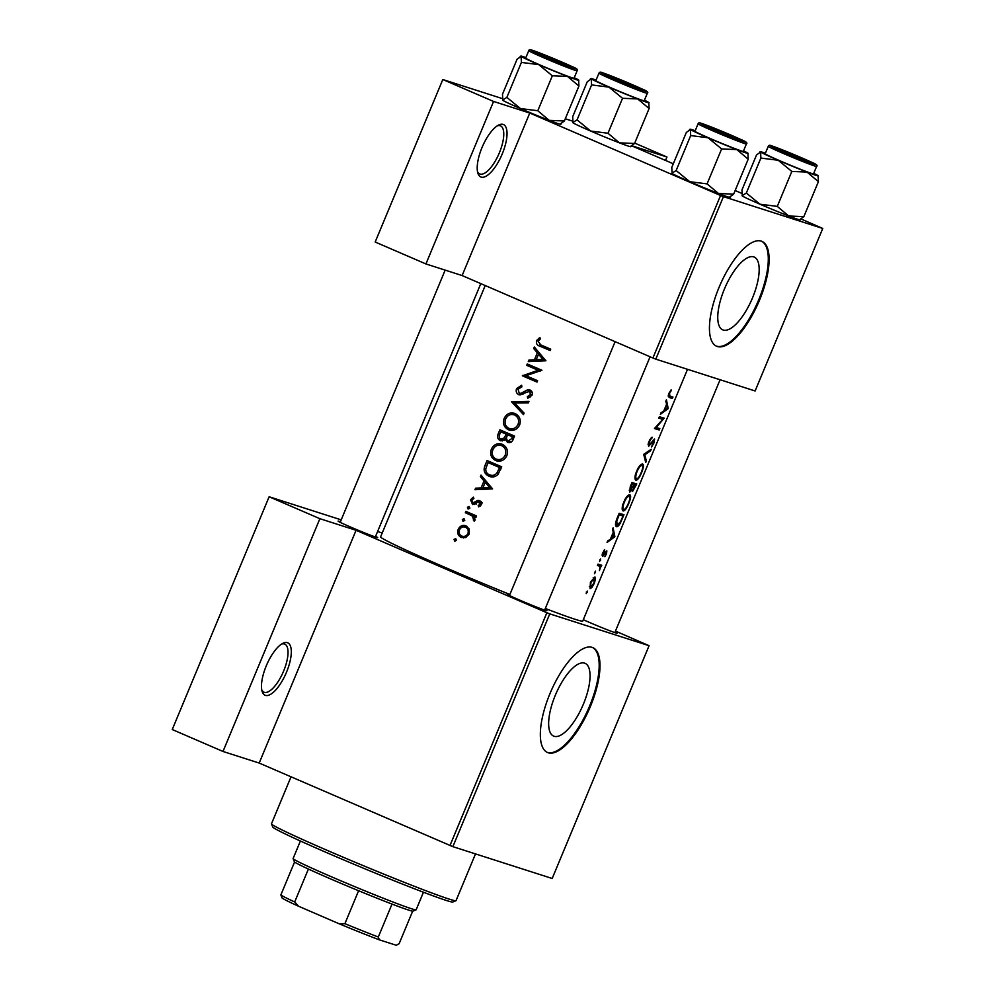 <?xml version="1.0" encoding="UTF-8"?>
<svg xmlns="http://www.w3.org/2000/svg" width="995" height="995" viewBox="0 0 995 995"><rect width="100%" height="100%" fill="white"/><g stroke="black" fill="none" stroke-linecap="round" stroke-linejoin="round"><path stroke-width="1.49" d="M481.145 177.11A28.556 10.559 -66.6 0 1 477.861 173.142A28.556 10.559 -66.6 0 1 482.426 146.576A28.556 10.559 -66.6 0 1 498.644 125.047A28.556 10.559 -66.6 0 1 503.084 124.412A28.556 10.559 -66.6 0 1 502.214 154.001A28.556 10.559 -66.6 0 1 481.145 177.11M477.5 171.637A26.181 9.676 113.4 0 0 479.702 173.914A26.181 9.676 113.4 0 0 480.038 174.038A26.181 9.676 113.4 0 0 499.167 153.292A26.181 9.676 113.4 0 0 500.473 125.855A26.181 9.676 113.4 0 0 500.137 125.731A26.181 9.676 113.4 0 0 497.301 125.818M265.416 695.368A28.556 10.559 -66.6 0 1 262.133 691.401A28.556 10.559 -66.6 0 1 266.697 664.834A28.556 10.559 -66.6 0 1 282.916 643.305A28.556 10.559 -66.6 0 1 287.356 642.67A28.556 10.559 -66.6 0 1 286.485 672.259A28.556 10.559 -66.6 0 1 265.416 695.368M261.772 689.896A26.181 9.676 113.4 0 0 263.974 692.172A26.181 9.676 113.4 0 0 264.297 692.296A26.181 9.676 113.4 0 0 283.426 671.55A26.181 9.676 113.4 0 0 284.744 644.113A26.181 9.676 113.4 0 0 284.408 643.989A26.181 9.676 113.4 0 0 281.573 644.076M753.688 256.872A39.651 14.664 113.4 0 0 724.721 288.301A39.651 14.664 113.4 0 0 722.743 329.855A39.651 14.664 113.4 0 0 723.241 330.041A39.651 14.664 113.4 0 0 752.208 298.612A39.651 14.664 113.4 0 0 754.198 257.058A39.651 14.664 113.4 0 0 753.688 256.872M761.212 241.101A57.125 21.131 113.4 0 0 719.472 286.373A57.125 21.131 113.4 0 0 716.624 346.235A57.125 21.131 113.4 0 0 717.333 346.509A57.125 21.131 113.4 0 0 759.073 301.236A57.125 21.131 113.4 0 0 761.934 241.375A57.125 21.131 113.4 0 0 761.212 241.101M716.213 346.049A57.125 21.131 113.4 0 0 716.524 346.16A57.125 21.131 113.4 0 0 758.028 301.435A57.125 21.131 113.4 0 0 761.523 241.213M554.128 736.3A39.651 14.664 -66.6 0 1 553.63 736.113A39.651 14.664 -66.6 0 1 555.608 694.56A39.651 14.664 -66.6 0 1 584.587 663.13A39.651 14.664 -66.6 0 1 585.085 663.317A39.651 14.664 -66.6 0 1 583.095 704.87A39.651 14.664 -66.6 0 1 554.128 736.3M592.1 647.359A57.125 21.131 113.4 0 0 550.372 692.644A57.125 21.131 113.4 0 0 547.511 752.506A57.125 21.131 113.4 0 0 548.233 752.767A57.125 21.131 113.4 0 0 589.96 707.495A57.125 21.131 113.4 0 0 592.821 647.633A57.125 21.131 113.4 0 0 592.1 647.359M547.113 752.319A57.125 21.131 113.4 0 0 547.412 752.419A57.125 21.131 113.4 0 0 588.916 707.694A57.125 21.131 113.4 0 0 592.411 647.471M375.588 536.367A21.417 0.721 -157.4 0 1 377.64 537.598A21.417 0.721 -157.4 0 1 376.147 537.238A21.417 0.721 -157.4 0 1 354.208 528.594A21.417 0.721 -157.4 0 1 338.101 521.144A21.417 0.721 -157.4 0 1 339.606 521.455A21.417 0.721 -157.4 0 1 340.427 521.728M615.072 632.012A21.417 0.721 -157.4 0 1 617.124 633.243A21.417 0.721 -157.4 0 1 615.644 632.882A21.417 0.721 -157.4 0 1 583.306 619.698M544.874 609.512A21.417 0.721 -157.4 0 1 546.927 610.743A21.417 0.721 -157.4 0 1 545.447 610.395A21.417 0.721 -157.4 0 1 523.507 601.739A21.417 0.721 -157.4 0 1 507.4 594.289A21.417 0.721 -157.4 0 1 508.905 594.6A21.417 0.721 -157.4 0 1 509.726 594.873M687.52 369.307L582.759 621.004A109.475 3.681 -157.4 0 1 575.06 619.276A109.475 3.681 -157.4 0 1 545.31 608.48M670.008 396.209L669.486 393.647L671.127 389.878L668.914 393.373L668.341 395.177L669.374 397.577A109.475 3.681 22.6 0 0 672.384 398.423L672.956 397.042A109.475 3.681 -157.4 0 1 670.008 396.209L668.292 395.488M668.192 408.472L666.426 399.766L665.804 401.271L666.613 404.169L663.702 411.134L660.979 412.85L660.357 414.355L668.118 408.671L667.371 408.124M664.175 418.136A109.475 3.681 -157.4 0 1 659.374 416.718L658.802 418.099A109.475 3.681 22.6 0 0 662.757 419.293L654.449 428.546A109.475 3.681 22.6 0 0 659.262 429.964L659.834 428.584A109.475 3.681 -157.4 0 1 656.227 427.539L664.175 418.136M652.098 437.166L649.847 439.616L648.267 443.384L648.616 446.32L654.026 440.387L651.563 446.966L653.914 443.036L654.586 439.006L649.188 444.939L649.511 441.631L652.098 437.166M651.215 449.28L643.703 454.354L644.86 454.839L650.606 450.747L651.215 449.28M643.703 454.354L645.718 462.476L646.34 460.996L644.86 454.839M642.67 464.043C641.389 463.857 639.735 465.411 637.733 468.707L635.569 473.918C634.686 477.588 634.81 479.689 635.967 480.212C637.596 480.199 639.474 477.675 641.588 472.65C643.578 467.749 643.939 464.876 642.67 464.043L642.782 464.093M636.775 483.956A109.475 3.681 -157.4 0 1 631.974 482.538L630.245 486.692L629.785 492.102L632.298 489.528L632.509 491.58L636.775 483.956M629.872 494.789C628.591 494.602 626.937 496.157 624.935 499.453L622.77 504.664C621.887 508.333 622.012 510.423 623.168 510.957C624.798 510.945 626.676 508.42 628.79 503.395C630.78 498.495 631.141 495.622 629.872 494.789L629.984 494.838M623.977 514.701A109.475 3.681 -157.4 0 1 619.176 513.283L617.198 518.047C615.221 523.022 614.997 525.907 616.539 526.703C617.572 527.051 618.902 525.708 620.519 522.649L623.977 514.701M614.873 536.579L613.107 527.872L612.485 529.377L613.281 532.263L610.383 539.24L607.659 540.957L607.037 542.449L614.798 536.778L614.039 536.218M604.661 549.514L602.336 553.755L602.584 556.205L606.278 552.225L604.861 556.678L606.515 553.929L606.838 550.844L603.132 554.824L604.661 549.514M600.632 558.941L599.575 561.503L600.632 558.941M601.739 565.26A109.475 3.681 -157.4 0 1 598.007 564.128L597.435 565.508A109.475 3.681 22.6 0 0 598.816 565.944L599.997 566.578L599.475 570.57L600.694 566.503A109.475 3.681 22.6 0 0 601.167 566.64L601.739 565.26M595.545 571.155L594.488 573.717L595.545 571.155M594.923 576.976L590.433 582.15L590.085 588.605L591.975 587.436L594.289 583.319L595.532 578.879L594.998 577.013M587.261 591.067L586.204 593.629L587.261 591.067M509.888 594.475A109.475 3.681 -157.4 0 1 380.612 536.852L485.224 285.54M539.8 337.516L536.616 340.514C535.907 343.524 537.089 345.439 540.148 346.26A109.475 3.681 22.6 0 0 550.148 350.538L550.72 349.158A109.475 3.681 -157.4 0 1 540.87 344.942L538.046 341.223L540.559 338.81L539.8 337.516M533.706 348.524L537.337 352.839L534.439 359.804L528.892 360.103L528.27 361.595L545.882 360.787L534.34 347.019L533.706 348.524L536.28 349.344M519.253 394.841L529.527 391.408L530.497 394.48L527.325 396.657L527.723 398.298L531.977 395.289C532.773 392.925 532.138 391.172 530.049 390.003L527.425 389.903L520.895 393.336L519.241 393.274L518.059 389.207L521.865 386.868L521.666 385.252L516.604 388.585C515.684 391.271 516.368 393.286 518.644 394.642L519.004 394.766M522.798 394.418L519.241 393.274M532.4 392.316L527.425 389.903M528.979 401.383L511.529 401.806L523.482 414.592L524.104 413.112L514.602 403.012L528.37 402.863L528.979 401.383M502.276 444.292C497.45 442.763 493.818 444.392 491.381 449.168C489.727 454.267 491.132 458.048 495.622 460.486C500.584 462.103 504.328 460.486 506.853 455.648C508.383 450.536 506.853 446.743 502.276 444.292L501.455 443.994M497.264 461.008L496.48 460.809M490.759 476.779L488.868 476.17C492.152 477.637 495.162 477.09 497.873 474.565L501.741 466.817A109.475 3.681 -157.4 0 1 487.09 460.536L485.1 465.299C483.06 470.237 484.316 473.869 488.868 476.17L489.789 476.518M472.787 504.515L478.147 501.99L479.279 502.027L480.125 504.104L478.185 505.56L478.719 506.89L481.456 504.676L479.801 500.622L477.936 500.423L472.724 502.923L471.854 500.211L473.894 498.458L473.297 497.127L470.548 499.726L472.525 504.44M475.784 503.582L472.724 502.923M478.147 501.99L481.655 502.786M469.142 506.492L467.414 507.263L468.073 509.054L469.802 508.283L469.006 506.443M476.543 515.945A109.475 3.681 -157.4 0 1 465.921 511.38L465.349 512.761A109.475 3.681 22.6 0 0 468.856 514.278L472.401 516.082L474.142 521.181L475.013 520.136L474.379 516.641A109.475 3.681 22.6 0 0 475.971 517.325L476.543 515.945M455.772 538.618L454.043 539.377L454.703 541.18L456.431 540.409L455.635 538.569M466.058 525.845C462.575 524.726 459.976 525.895 458.222 529.34C457.016 532.997 458.011 535.708 461.22 537.474L465.66 537.561L469.23 534.066L469.217 529.017L465.473 525.634M464.056 518.706L462.327 519.477L462.986 521.268L464.715 520.509L463.919 518.669M480.386 476.617L484.018 480.946L481.107 487.911L475.573 488.197L474.938 489.702L492.562 488.893L481.008 475.112L480.386 476.617L482.961 477.451M500.982 440.872L505.137 439.243L507.537 442.365C510.335 443.111 512.251 442.004 513.296 439.069L514.539 436.071A109.475 3.681 -157.4 0 1 499.876 429.79L498.147 433.944C496.99 436.88 497.662 439.094 500.174 440.611L500.609 440.76M515.074 413.547C510.248 412.017 506.617 413.646 504.179 418.422C502.525 423.522 503.93 427.303 508.42 429.74C513.383 431.357 517.126 429.74 519.651 424.902C521.169 419.79 519.651 415.997 515.074 413.547L514.253 413.248M510.062 430.263L509.278 430.064M541.939 370.252A109.475 3.681 -157.4 0 1 527.275 363.959L526.703 365.339A109.475 3.681 22.6 0 0 538.146 370.252L522.363 375.787A109.475 3.681 22.6 0 0 537.014 382.068L537.598 380.687A109.475 3.681 -157.4 0 1 525.982 375.724L541.939 370.252M655.792 359.145L755.118 390.973L822.753 228.464L723.44 196.637L655.792 359.145L652.919 358.001L462.115 275.553L529.763 113.044L493.57 101.453L442.812 79.525L502.214 98.555M652.919 358.001L720.567 195.493L529.763 113.044M649.076 645.705L549.762 613.878L452.862 846.658L552.188 878.486L649.076 645.705L615.457 631.091M572.411 121.054L565.284 118.766M493.57 101.453L425.922 263.949L375.177 242.021L442.812 79.525M822.753 228.464L801.398 219.149M741.685 193.341L735.156 190.53M673.292 163.789L632.111 146.004M425.922 263.949L462.115 275.553M720.567 195.493L723.44 196.637M665.531 160.444L666.948 157.011L632.248 145.892M666.948 157.011L634.723 143.093M452.862 846.658L259.185 763.065L222.992 751.461L172.247 729.534L269.135 496.766L341.21 519.863M449.989 845.514L546.889 612.733L356.073 530.285L259.185 763.065M382.217 532.997L377.603 531.529M222.992 751.461L319.88 518.693L269.135 496.766M319.88 518.693L356.073 530.285M546.889 612.733L549.762 613.878M456.506 540.173L454.043 539.377M459.566 529.763L458.222 529.34M463.508 537.972L461.854 536.118M464.777 526.989L467.14 526.442M467.899 533.482C466.493 536.081 464.466 536.939 461.779 536.094C459.342 534.75 458.583 532.686 459.503 529.887C460.834 527.263 462.824 526.38 465.473 527.226C467.948 528.569 468.757 530.658 467.899 533.482L469.279 533.929M465.983 537.437L461.779 536.094M465.001 527.051L468.782 528.283L465.001 527.051M464.789 520.261L462.327 519.477M476.033 517.176L474.379 516.641M474.864 520.435L473.309 519.937M475.15 519.751L473.794 519.315M474.441 516.741L472.401 516.082M475.66 517.126L465.349 512.761M468.707 513.83L469.155 512.773M469.876 508.047L467.414 507.263M480.137 506.181L478.185 505.56M481.505 504.54L480.125 504.104M471.879 500.162L470.548 499.726M474.292 504.428L473.719 503.246M477.463 502.313L475.685 501.741M478.993 502.798L481.219 501.48M480.921 501.38L477.936 500.423M478.844 489.49L475.573 488.197M478.931 489.279L484.428 488.968L481.107 487.911M486.642 481.779L484.018 480.946M489.677 487.525L482.911 487.824L485.199 482.326L489.677 487.525L492.376 488.396M492.488 488.52L486.194 488.881L482.911 487.824M487.836 483.172L485.199 482.326M491.455 476.891L488.595 474.366M487.973 462.538A109.475 3.681 22.6 0 0 499.627 467.538L496.791 473.16C494.689 475.423 492.239 475.971 489.44 474.789C486.891 473.719 485.672 471.742 485.771 468.856L487.973 462.538L501.281 467.924M501.231 468.048L499.627 467.538M498.532 473.719L496.791 473.16M495.274 476.418L489.44 474.789M489.814 463.135L490.324 461.929M492.911 449.653L491.381 449.168M498.097 461.145L495.485 458.757M499.9 445.188L503.134 444.715M505.273 455.063C503.246 458.981 500.224 460.337 496.194 459.105C492.537 457.066 491.43 453.944 492.873 449.74C494.813 445.835 497.761 444.479 501.704 445.673C505.398 447.713 506.592 450.834 505.273 455.063L506.878 455.573M501.741 460.66L496.194 459.105M501.045 445.437L504.962 446.718L501.045 445.437M505.895 447.215L504.962 446.718M509.564 442.675L508.557 441.146M506.828 439.79L505.137 439.243M502.338 440.922L501.318 439.429M499.689 434.442L498.147 433.944M512.425 436.793L511.641 438.671L508.084 440.984C506.318 439.628 506.045 437.862 507.263 435.686L507.649 434.753A109.475 3.681 22.6 0 0 512.425 436.793L514.029 437.303M513.246 439.181L511.641 438.671M511.442 442.066L508.084 440.984M514.079 437.178L507.649 434.753M506.144 434.106L504.403 437.825L500.746 439.23C498.98 437.825 498.719 436.009 499.95 433.758L500.771 431.793A109.475 3.681 22.6 0 0 506.144 434.106L500.771 431.793M506.517 438.509L504.403 437.825M504.316 440.387L500.746 439.23M502.612 432.39L503.122 431.183M505.709 418.907L504.179 418.422M510.895 430.4L508.283 428.012M512.699 414.442L515.932 413.982M518.072 424.318C516.044 428.248 513.01 429.591 508.992 428.36C505.336 426.32 504.229 423.198 505.671 418.994C507.612 415.089 510.559 413.733 514.502 414.927C518.196 416.967 519.39 420.089 518.072 424.318L519.676 424.828M514.539 429.927L508.992 428.36M513.843 414.691L517.761 415.972L513.843 414.691M518.693 416.47L517.761 415.972M515.012 403L511.617 401.607M514.975 402.689L528.556 402.39M514.9 402.875L511.529 401.806M518.134 389.07L516.604 388.585M523.134 394.045L520.895 393.336M529.962 397.502L527.325 396.657M532.089 394.99L530.497 394.48M532.126 392.241L529.527 391.408M520.783 394.878L519.9 393.498M537.138 381.794L522.363 375.787M525.721 376.869L522.487 375.476M525.857 376.558L527.002 376.16M540.422 370.986L538.146 370.252M540.534 370.948L526.703 365.339M530.074 366.421L530.522 365.364M532.163 361.384L528.892 360.103M532.263 361.173L537.76 360.874L534.439 359.804M539.962 353.685L537.337 352.839M542.996 359.431L536.23 359.717L538.519 354.232L542.996 359.431L545.695 360.289M545.82 360.426L539.514 360.775L536.23 359.717M541.156 355.078L538.519 354.232M550.26 350.265L543.469 347.33L539.8 344.457M538.146 340.999L536.616 340.514M668.292 396.657L672.384 398.423M670.58 390.55L671.227 390.836M614.077 536.467L614.798 536.778M614.077 536.454L611.204 538.668L613.492 533.171L614.077 536.454M605.507 551.889L606.278 552.225M602.137 555.322L603.405 555.869M604.015 550.26L604.661 550.546M602.186 554.414L603.132 554.824M599.662 559.974L600.57 560.372M597.609 565.098L601.167 566.64M597.585 565.16L600.694 566.503M586.291 592.1L587.199 592.498M594.525 578.443L595.532 578.879M591.254 587.125L591.975 587.436M593.891 583.194L590.644 587.212L590.955 582.311L594.401 578.381L593.144 577.834L594.351 578.356L593.891 583.194M589.338 586.652L590.644 587.224L589.338 586.652M594.575 572.2L595.483 572.585M618.629 514.602L619.201 514.85A109.475 3.681 22.6 0 0 623.019 515.982L620.482 521.753L617.111 525.323L615.507 524.639L616.937 525.248M618.815 514.166L623.019 515.982M617.111 525.323L616.776 521.057L619.201 514.85M623.741 509.577C622.572 508.781 622.77 506.306 624.313 502.164C626.141 498.196 627.808 496.194 629.3 496.169C630.332 496.903 630.022 499.291 628.38 503.358C626.651 507.425 625.096 509.502 623.741 509.577L623.604 509.527M627.932 495.585L629.4 496.206L627.932 495.572M635.817 485.237L633.081 490.199L632.235 489.838L633.081 490.199L634.437 484.851A109.475 3.681 22.6 0 0 635.817 485.237L631.614 483.421M631.539 483.595L634.437 484.851M633.952 484.714L630.357 490.722L631.987 484.105A109.475 3.681 22.6 0 0 633.952 484.714L631.514 483.657M629.25 490.249L630.357 490.722M636.539 478.831C635.37 478.035 635.569 475.56 637.111 471.419C638.939 467.451 640.606 465.449 642.098 465.424C643.131 466.157 642.82 468.558 641.178 472.625C639.449 476.692 637.894 478.757 636.539 478.831L636.402 478.782M640.73 464.839L642.198 465.473L640.73 464.839M649.822 450.412L650.606 450.747M645.407 460.598L646.34 460.996M650.954 438.173L651.837 438.546M648.106 444.466L649.188 444.939M653.267 440.064L654.026 440.387M661.961 417.514L664.063 418.422M655.568 427.253L656.227 427.539M654.785 428.024L659.262 429.964M658.976 417.664L662.757 419.293M667.396 408.36L664.536 410.574L666.812 405.077L668.118 408.671M455.959 900.711L452.849 901.992A97.585 3.284 -157.4 0 1 328.338 853.349A97.585 3.284 -157.4 0 1 272.767 827.032L271.486 823.922A99.96 3.371 22.6 0 0 328.412 850.887A99.96 3.371 22.6 0 0 455.959 900.711A99.96 3.371 22.6 0 0 456.046 900.624L475.498 853.909M291.025 776.821L271.473 823.798A99.96 3.371 22.6 0 0 271.486 823.922M716.897 130.668L738.166 138.927L707.433 126.129L716.897 130.668M747.892 153.143A31.417 1.057 -157.4 0 1 748.128 153.367A31.417 1.057 -157.4 0 1 745.927 152.907A31.417 1.057 -157.4 0 1 736.785 149.573L748.203 159.188L747.892 153.143A31.417 1.057 22.6 0 0 743.526 150.854M741.064 140.444A21.417 0.721 -157.4 0 1 719.124 131.788A21.417 0.721 -157.4 0 1 703.017 124.35A21.417 0.721 -157.4 0 1 704.522 124.661A21.417 0.721 -157.4 0 1 727.121 133.591A21.417 0.721 -157.4 0 1 742.544 140.805A21.417 0.721 -157.4 0 1 741.064 140.444M741.462 150.979A26.181 0.883 22.6 0 0 743.302 151.402L746.412 143.927A26.181 0.883 -157.4 0 1 744.571 143.516A26.181 0.883 -157.4 0 1 717.358 132.77A26.181 0.883 -157.4 0 1 698.08 123.803L694.97 131.278A26.181 0.883 22.6 0 0 714.248 140.233A26.181 0.883 22.6 0 0 741.462 150.979M729.609 197.06L733.651 194.137L748.203 159.188M733.651 194.137L718.502 193.503L707.084 183.888L721.624 148.939L736.785 149.573A31.417 1.057 -157.4 0 1 708.03 137.77L721.624 148.939M707.084 183.888L689.746 181.699L676.14 170.531L690.692 135.569L708.03 137.77A31.417 1.057 -157.4 0 1 690.381 129.524L690.692 135.569M676.14 170.531L671.861 173.217A31.417 1.057 -157.4 0 0 672.098 173.453L671.787 167.409L686.339 132.447L690.381 129.524A31.417 1.057 -157.4 0 1 690.169 129.238A31.417 1.057 -157.4 0 1 695.194 130.731M690.169 129.238L689.51 129.512L690.381 129.524M730.479 197.085L729.82 197.358A31.417 1.057 -157.4 0 1 718.502 193.503A31.417 1.057 -157.4 0 1 689.746 181.699A31.417 1.057 -157.4 0 1 672.098 173.453M787.095 153.155L808.363 161.426L777.63 148.628L787.095 153.155M800.676 219.572L800.017 219.845A31.417 1.057 -157.4 0 1 797.841 219.323A31.417 1.057 -157.4 0 1 788.699 216.002L777.282 206.388L791.821 171.439L806.982 172.073L818.4 181.687L818.089 175.642A31.417 1.057 -157.4 0 1 818.325 175.866A31.417 1.057 -157.4 0 1 806.982 172.073A31.417 1.057 -157.4 0 1 778.227 160.27L791.821 171.439M799.806 219.559L803.848 216.636L788.699 216.002A31.417 1.057 -157.4 0 1 759.944 204.186L746.337 193.03L742.059 195.716A31.417 1.057 -157.4 0 0 742.295 195.953L741.984 189.896L756.536 154.946L760.578 152.024A31.417 1.057 -157.4 0 1 760.367 151.737A31.417 1.057 -157.4 0 1 762.543 152.26A31.417 1.057 -157.4 0 1 765.391 153.23M760.367 151.737L759.707 152.011L760.578 152.024L760.889 158.068L778.227 160.27A31.417 1.057 22.6 0 1 760.578 152.024M774.719 147.148A21.417 0.721 -157.4 0 1 797.318 156.078A21.417 0.721 -157.4 0 1 812.741 163.292A21.417 0.721 -157.4 0 1 811.261 162.944A21.417 0.721 -157.4 0 1 789.321 154.287A21.417 0.721 -157.4 0 1 773.214 146.837A21.417 0.721 -157.4 0 1 774.719 147.148M768.264 146.302L765.167 153.765A26.181 0.883 22.6 0 0 784.446 162.732A26.181 0.883 22.6 0 0 811.659 173.478A26.181 0.883 22.6 0 0 813.5 173.889L816.609 166.426A26.181 0.883 -157.4 0 1 814.768 166.016A26.181 0.883 -157.4 0 1 787.555 155.27A26.181 0.883 -157.4 0 1 768.264 146.302C768.824 145.121 769.993 144.984 771.759 145.879L811.124 162.036C816.211 164.063 818.039 165.531 816.609 166.426M746.337 193.03L760.889 158.068M803.848 216.636L818.4 181.687M777.282 206.388L759.944 204.186A31.417 1.057 -157.4 0 1 742.295 195.953M813.723 173.354A31.417 1.057 -157.4 0 1 818.089 175.642M631.39 146.427L630.731 146.7A31.417 1.057 -157.4 0 1 628.554 146.178A31.417 1.057 -157.4 0 1 619.4 142.845L607.982 133.243L622.534 98.294L637.683 98.928L649.113 108.53L648.802 102.485A31.417 1.057 -157.4 0 1 649.038 102.721A31.417 1.057 -157.4 0 1 637.683 98.928A31.417 1.057 -157.4 0 1 608.928 87.125L622.534 98.294M630.519 146.414L634.561 143.491L619.4 142.845A31.417 1.057 -157.4 0 1 590.644 131.041L577.05 119.873L572.759 122.572A31.417 1.057 -157.4 0 0 573.008 122.795L572.685 116.751L587.237 81.801L591.279 78.879A31.417 1.057 -157.4 0 1 591.067 78.593A31.417 1.057 -157.4 0 1 593.244 79.102A31.417 1.057 -157.4 0 1 596.092 80.085M591.067 78.593L590.408 78.854L591.279 78.879L591.602 84.923L608.928 87.125A31.417 1.057 22.6 0 1 591.279 78.879M605.433 74.003A21.417 0.721 -157.4 0 1 628.019 82.933A21.417 0.721 -157.4 0 1 643.454 90.147A21.417 0.721 -157.4 0 1 641.962 89.799A21.417 0.721 -157.4 0 1 620.022 81.142A21.417 0.721 -157.4 0 1 603.928 73.692A21.417 0.721 -157.4 0 1 605.433 74.003M598.978 73.157L595.868 80.62A26.181 0.883 22.6 0 0 615.159 89.587A26.181 0.883 22.6 0 0 642.372 100.333A26.181 0.883 22.6 0 0 644.213 100.744L647.322 93.281A26.181 0.883 -157.4 0 1 645.481 92.871A26.181 0.883 -157.4 0 1 618.268 82.125A26.181 0.883 -157.4 0 1 598.978 73.157C599.537 71.976 600.706 71.839 602.472 72.734L641.837 88.891C646.912 90.918 648.74 92.386 647.322 93.281M577.05 119.873L591.602 84.923M634.561 143.491L649.113 108.53M607.982 133.243L590.644 131.041A31.417 1.057 -157.4 0 1 573.008 122.795M644.437 100.209A31.417 1.057 -157.4 0 1 648.802 102.485M578.605 79.998A31.417 1.057 -157.4 0 1 578.841 80.222A31.417 1.057 -157.4 0 1 576.64 79.762A31.417 1.057 -157.4 0 1 567.486 76.428L578.916 86.043L578.605 79.998A31.417 1.057 22.6 0 0 574.239 77.709M571.764 67.299A21.417 0.721 -157.4 0 1 549.825 58.643A21.417 0.721 -157.4 0 1 533.73 51.193A21.417 0.721 -157.4 0 1 535.235 51.504A21.417 0.721 -157.4 0 1 557.822 60.434A21.417 0.721 -157.4 0 1 573.257 67.648A21.417 0.721 -157.4 0 1 571.764 67.299M572.175 77.834A26.181 0.883 22.6 0 0 574.015 78.244L577.125 70.782A26.181 0.883 -157.4 0 1 575.284 70.371A26.181 0.883 -157.4 0 1 548.071 59.625A26.181 0.883 -157.4 0 1 528.78 50.658L525.671 58.12A26.181 0.883 22.6 0 0 544.962 67.088A26.181 0.883 22.6 0 0 572.175 77.834M560.322 123.915L564.364 120.992L578.916 86.043M564.364 120.992L549.203 120.358L537.785 110.743L552.337 75.794L567.486 76.428A31.417 1.057 -157.4 0 1 538.73 64.625L552.337 75.794M537.785 110.743L520.447 108.542L506.853 97.386L521.405 62.424L538.73 64.625A31.417 1.057 -157.4 0 1 521.081 56.379L521.405 62.424M506.853 97.386L502.562 100.072A31.417 1.057 -157.4 0 0 502.811 100.308L502.487 94.251L517.039 59.302L521.081 56.379A31.417 1.057 -157.4 0 1 520.87 56.093A31.417 1.057 -157.4 0 1 525.895 57.586M520.87 56.093L520.211 56.367L521.081 56.379M561.192 123.927L560.533 124.201A31.417 1.057 -157.4 0 1 549.203 120.358A31.417 1.057 -157.4 0 1 520.447 108.542A31.417 1.057 -157.4 0 1 502.811 100.308M300.403 841.011L293.102 858.561A66.64 2.239 22.6 0 0 293.102 858.648A66.64 2.239 22.6 0 0 343.2 881.806A66.64 2.239 22.6 0 0 411.457 908.733A66.64 2.239 22.6 0 0 416.084 909.84A66.64 2.239 22.6 0 0 416.146 909.778L423.447 892.229M416.084 909.84L412.975 911.109A64.265 2.164 -157.4 0 1 408.51 910.052A64.265 2.164 -157.4 0 1 392.018 904.082A64.265 2.164 -157.4 0 1 358.61 890.736A64.265 2.164 -157.4 0 1 308.4 869.045A64.265 2.164 -157.4 0 1 294.582 861.981A64.265 2.164 -157.4 0 1 294.383 861.757L293.102 858.648M294.582 861.981L280.864 894.915L281.958 897.801A61.877 2.077 -157.4 0 0 298.587 906.258L294.694 901.98L308.4 869.045M392.018 904.082L378.299 937.016L379.381 939.852A61.877 2.077 -157.4 0 1 339.183 923.795L298.587 906.258M412.676 911.134L399.132 943.695L396.221 945.25L379.381 939.852M339.183 923.795L344.904 923.683A64.265 2.164 22.6 0 0 378.299 937.016M358.61 890.736L344.904 923.683M280.864 894.915A64.265 2.164 22.6 0 0 294.694 901.98M629.586 83.791L608.331 75.483L632.36 86.005L639.076 88.281L629.586 83.791M559.389 61.292L538.133 52.984L562.163 63.506L568.879 65.782L559.389 61.292M472.202 515.348L468.856 514.278M486.642 465.797L485.1 465.299M500.783 469.13L499.179 468.62M507.338 435.524L505.771 435.026M526.243 392.154L524.377 391.557M543.469 347.33L540.148 346.26M743.899 141.676A24.751 0.833 22.6 0 0 731.549 135.357A24.751 0.833 22.6 0 0 701.686 123.43A24.751 0.833 22.6 0 0 714.037 129.748A24.751 0.833 22.6 0 0 743.899 141.676M771.884 145.929A24.751 0.833 22.6 0 0 784.234 152.247A24.751 0.833 22.6 0 0 814.097 164.175A24.751 0.833 22.6 0 0 801.746 157.857A24.751 0.833 22.6 0 0 771.884 145.929M602.584 72.784A24.751 0.833 22.6 0 0 614.947 79.09A24.751 0.833 22.6 0 0 644.81 91.018A24.751 0.833 22.6 0 0 632.447 84.712A24.751 0.833 22.6 0 0 602.584 72.784M574.612 68.531A24.751 0.833 22.6 0 0 562.25 62.212A24.751 0.833 22.6 0 0 532.387 50.285A24.751 0.833 22.6 0 0 544.75 56.603A24.751 0.833 22.6 0 0 574.612 68.531M479.13 501.965L482.364 503.01M472.899 502.985L476.244 504.055M544.626 610.122L650.083 356.77M509.465 595.483L615.121 341.658M746.412 143.927C747.842 143.031 746.014 141.576 740.927 139.536L701.575 123.392C699.41 122.596 698.254 122.746 698.08 123.803M720.082 379.742L614.823 632.621M577.125 70.782C578.543 69.886 576.714 68.419 571.64 66.391L532.275 50.235C530.124 49.451 528.954 49.588 528.78 50.658M445.163 270.118L340.178 522.338M480.796 283.625L375.326 536.977"/></g></svg>
